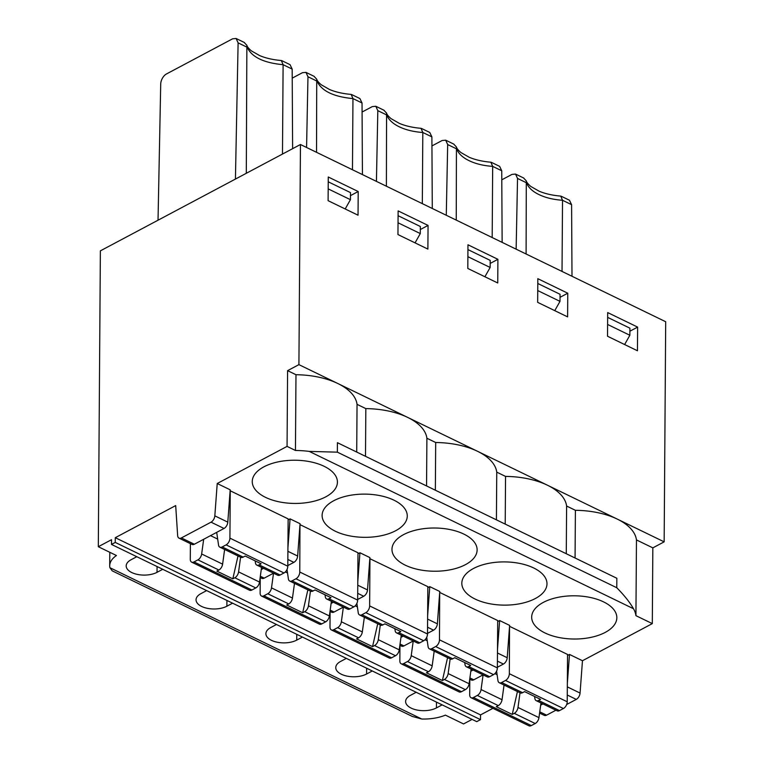 <?xml version="1.0" encoding="UTF-8"?>
<svg xmlns="http://www.w3.org/2000/svg" width="764" height="764" viewBox="0 0 764 764"><rect width="100%" height="100%" fill="white"/><g stroke="black" fill="none" stroke-linecap="round" stroke-linejoin="round"><path stroke-width="1.15" d="M569.466 200.235L571.596 204.676L562.524 200.273L560.738 196.1C552.429 195.393 545.219 193.75 539.117 191.191L530.741 186.416C528.029 184.048 526.549 182.204 526.301 180.896L523.541 177.955M526.1 253.992L526.291 180.896M516.139 249.159L517.534 178.442L526.597 182.835C527.848 186.416 530.703 189.634 535.163 192.49C542.316 196.892 551.436 199.49 562.524 200.273L562.027 271.43M235.427 179.072L238.11 42.86L236.114 38.486L232.59 38.811L166.523 73.927A8.242 4.794 -63.3 0 0 160.717 83.992L158.033 220.204M112.241 570.842L109.901 567.7L421.747 719.01L412.312 716.441L112.232 570.861M359.901 98.546L362.031 102.987L352.958 98.585L351.173 94.411C342.864 93.705 335.654 92.072 329.551 89.512L321.176 84.728C318.464 82.369 316.984 80.526 316.735 79.217L313.975 76.266M316.535 152.313L316.726 79.217M306.574 147.481L307.968 76.753L305.972 72.389L302.439 72.704L292.23 78.138M567.767 293.214L537.827 278.688L537.665 302.353L567.604 316.879L567.767 293.214L560.031 297.32M325.015 594.784L325.311 596.818A5.491 3.237 115.9 0 0 326.629 598.966A5.491 3.237 115.9 0 0 328.998 598.756L331.003 597.687L315.035 589.942L313.03 591.002A5.491 3.237 115.9 0 1 310.661 591.212L289.709 581.051A5.491 3.237 -64.1 0 0 292.077 580.841L295.964 578.768A5.491 3.237 -64.1 0 0 299.774 572.026L299.975 524.763M428.06 225.418L398.12 210.893L397.958 234.567L427.888 249.093L428.06 225.418L420.324 229.534M491.405 162.36L499.627 166.351L501.738 170.773L492.675 166.38L490.88 162.207C482.571 161.5 475.37 159.857 469.268 157.298L460.883 152.523C458.171 150.155 456.691 148.311 456.442 147.003L453.692 144.062M456.251 220.099L456.433 147.003M446.281 215.267L447.675 144.549L456.748 148.942C457.989 152.523 460.845 155.741 465.305 158.597C472.458 162.999 481.578 165.587 492.675 166.38L492.178 237.537M566.277 553.728L566.611 506.035A61.808 31.372 -179.6 0 0 547.492 485.245L617.255 519.09A61.808 31.372 -179.6 0 1 636.46 539.928L635.934 615.669A61.808 31.372 -179.6 0 0 633.471 608.717C629.918 602.433 624.36 595.442 616.777 587.736M356.712 452.049L357.046 404.347A61.808 31.372 -179.6 0 0 337.841 383.518A61.808 31.372 -179.6 0 0 295.983 374.723L295.448 450.464A61.808 31.372 0.4 0 1 309.239 451.4L337.354 452.164L616.672 587.688M357.762 585.205L367.513 589.942A5.491 3.237 115.9 0 1 363.721 596.254L357.705 593.341M439.682 592.549L439.481 639.821L497.364 667.898A5.491 3.237 115.9 0 1 493.554 674.641L435.671 646.554A5.491 3.237 -64.1 0 0 439.481 639.821M399.954 645.341L399.849 660.889A5.491 3.237 -64.1 0 0 401.224 663.821A5.491 3.237 -64.1 0 0 403.583 663.61L407.479 661.548A5.491 3.237 -64.1 0 0 411.223 655.655L413.238 640.986L403.917 645.914A5.491 3.237 115.9 0 1 401.558 646.124L399.868 645.303M426.732 637.252L428.098 646.688A5.491 3.237 -64.1 0 0 429.416 648.837A5.491 3.237 -64.1 0 0 431.784 648.626L435.671 646.554M260.247 577.555L260.132 593.093A5.491 3.237 -64.1 0 0 261.508 596.035A5.491 3.237 -64.1 0 0 263.876 595.824L267.763 593.762A5.491 3.237 -64.1 0 0 271.507 587.869L292.469 598.04A5.491 3.237 115.9 0 1 288.725 603.923L286.72 604.992L302.687 612.738L307.873 589.865M469.898 677.926L473.776 679.807A5.491 3.237 115.9 0 1 471.407 680.017L469.726 679.196M427.611 619.098L437.371 623.835A5.491 3.237 115.9 0 1 433.58 630.157L427.553 627.234M403.583 663.61L461.466 691.697A5.491 3.237 115.9 0 1 459.097 691.907L401.224 663.821M535.335 598.527A42.583 21.612 -179.6 0 0 546.986 583.811A42.583 21.612 -179.6 0 0 504.555 561.903A42.583 21.612 -179.6 0 0 461.819 583.219A42.583 21.612 -179.6 0 0 488.588 603.503A42.583 21.612 -179.6 0 0 535.335 598.527M330.096 611.448L329.991 626.996A5.491 3.237 -64.1 0 0 331.366 629.928A5.491 3.237 -64.1 0 0 333.734 629.717L337.621 627.655A5.491 3.237 -64.1 0 0 341.365 621.762L362.327 631.933A5.491 3.237 115.9 0 1 358.574 637.816L356.578 638.885L372.546 646.63L374.541 645.57A5.491 3.237 115.9 0 0 378.285 639.678L380.3 625.009M378.285 639.678L399.247 649.849L401.262 635.17M292.469 598.04L294.484 583.362M285.344 571.93L287.531 572.99M271.507 587.869L273.522 573.191L264.21 578.128A5.491 3.237 115.9 0 1 261.842 578.338L260.161 577.517M497.908 259.311L467.969 244.786L467.807 268.46L497.746 282.986L497.908 259.311L490.182 263.427M505.548 476.411L496.753 472.142A61.808 31.372 -179.6 0 0 477.634 451.352L547.406 485.197A61.808 31.372 -179.6 0 0 505.548 476.411L505.214 524.104M461.466 691.697L465.352 689.634L444.4 679.463L442.394 680.523L447.58 657.651M411.223 655.655L432.176 665.826A5.491 3.237 115.9 0 1 428.432 671.718L426.427 672.778L442.394 680.523M362.432 174.584L362.031 102.987M421.547 128.467L429.769 132.458L431.889 136.88L422.817 132.487L421.021 128.314C412.713 127.607 405.512 125.965 399.41 123.405L391.034 118.63C388.313 116.262 386.832 114.419 386.584 113.11L383.834 110.169M386.393 186.206L386.574 113.11M290.043 64.653L292.173 69.094L283.11 64.692L281.314 60.518C273.006 59.812 265.805 58.179 259.703 55.61L251.318 50.835C248.606 48.466 247.125 46.633 246.877 45.324L244.127 42.373M246.304 173.294L246.867 45.324M300.453 144.511L298.915 364.638L287.589 370.655L287.063 446.396L217.224 483.517L230.193 489.81L227.806 522.146A5.491 3.237 115.9 0 1 224.014 528.468L211.036 522.175L181.383 537.932A5.491 3.237 -64.1 0 1 179.015 538.142A5.491 3.237 -64.1 0 1 177.649 535.612L175.691 505.587L115.288 537.694L115.259 542.421L111.487 544.426L111.515 539.699L98.308 546.718L100.37 250.85L300.453 144.511L665.692 321.73L664.155 541.848L617.255 519.09A61.808 31.372 -179.6 0 0 575.397 510.304L575.063 557.997M421.747 719.01A34.342 17.429 -179.6 0 0 445.402 715.133L463.547 723.938L472.085 719.401M111.487 544.426L476.726 721.646L480.499 719.64L115.259 542.421M571.997 276.262L571.596 204.676M534.58 696.462L534.876 698.497A5.491 3.237 115.9 0 0 536.194 700.645A5.491 3.237 115.9 0 0 538.563 700.435L540.568 699.375L524.601 691.621L522.595 692.69A5.491 3.237 115.9 0 1 520.227 692.9L499.274 682.729A5.491 3.237 -64.1 0 0 501.642 682.519L505.529 680.457A5.491 3.237 -64.1 0 0 509.34 673.714L509.54 626.442M542.946 703.921L540.673 705.124M539.756 711.819L546.623 715.152L555.915 710.214M566.668 704.504L576.276 699.394L567.27 695.02M567.327 686.884L580.067 693.072A5.491 3.237 115.9 0 1 576.276 699.394M546.623 715.152A5.491 3.237 115.9 0 1 544.264 715.362L539.585 713.089M537.741 290.568L560.002 301.369L554.76 310.652M537.799 283.482L560.05 294.283L560.002 301.369M467.893 256.675L490.154 267.476L484.901 276.759M467.94 249.589L490.201 260.39L490.154 267.476M481.072 689.548L502.034 699.719A5.491 3.237 115.9 0 1 498.29 705.611L477.328 695.441A5.491 3.237 -64.1 0 0 481.072 689.548L483.087 674.879M333.734 629.717L391.607 657.804L395.504 655.732L374.541 645.57M356.874 603.359L358.24 612.795A5.491 3.237 -64.1 0 0 359.567 614.944A5.491 3.237 -64.1 0 0 361.926 614.734L382.888 624.904L384.884 623.835L400.852 631.58L398.856 632.649A5.491 3.237 115.9 0 1 396.487 632.859A5.491 3.237 115.9 0 1 395.16 630.711L394.864 628.676M328.176 188.88L350.437 199.681L345.194 208.964M328.233 181.803L350.485 192.604L350.437 199.681M357.781 581.729L359.93 552.754L369.9 557.596L367.513 589.942M190.389 543.662L190.274 559.2A5.491 3.237 -64.1 0 0 191.659 562.142A5.491 3.237 -64.1 0 0 194.018 561.932L197.914 559.859A5.491 3.237 -64.1 0 0 201.658 553.976L222.61 564.147A5.491 3.237 115.9 0 1 218.867 570.03L216.861 571.1L232.829 578.845L238.015 555.963M232.829 578.845L234.834 577.775A5.491 3.237 115.9 0 0 238.578 571.892L240.593 557.214M222.61 564.147L224.626 549.469M210.53 535.631L217.673 539.097M201.658 553.976L203.673 539.279M566.611 506.035L575.397 510.304M431.784 648.626L452.737 658.797L454.742 657.728L470.71 665.473L468.704 666.542A5.491 3.237 115.9 0 1 466.346 666.752A5.491 3.237 115.9 0 1 465.018 664.604L464.722 662.569M452.737 658.797A5.491 3.237 115.9 0 1 450.378 659.007L429.416 648.837M372.546 646.63L377.731 623.758M287.025 569.466L288.381 578.902A5.491 3.237 -64.1 0 0 289.709 581.051M302.439 637.081L296.728 640.117L296.766 634.33M468.704 666.542L489.667 676.713A5.491 3.237 115.9 0 1 487.298 676.923L466.346 666.752M362.327 631.933L364.342 617.255M355.193 605.823L357.39 606.883M341.365 621.762L343.38 607.094L334.069 612.021A5.491 3.237 115.9 0 1 331.7 612.231L330.019 611.41M517.534 178.442L515.538 174.068L512.004 174.393L501.795 179.817M238.578 571.892L259.531 582.063A5.491 3.237 115.9 0 1 255.787 587.946L234.834 577.775M288.123 519.902L290.072 518.861L300.051 523.703L297.654 556.039A5.491 3.237 115.9 0 1 293.863 562.361L287.847 559.439M287.799 565.589L293.863 562.361M427.83 587.688L429.779 586.647L427.639 615.622M400.966 637.338L403.239 636.135M502.139 242.369L501.738 170.773M263.876 595.824L321.759 623.911L325.645 621.839L304.693 611.678L302.687 612.738M337.354 452.164L337.421 442.69L616.844 578.272L616.777 587.783M497.469 652.991L507.22 657.728L509.617 625.391L499.637 620.549L497.689 621.581M507.22 657.728A5.491 3.237 115.9 0 1 503.428 664.05L497.412 661.127M473.776 679.807L483.068 674.87M497.364 667.268L503.428 664.05M470.815 671.231L473.088 670.028M497.488 649.515L499.637 620.549M450.158 658.902L448.143 673.571A5.491 3.237 115.9 0 1 444.4 679.463M448.143 673.571L469.106 683.742A5.491 3.237 115.9 0 1 465.352 689.634M447.675 144.549L445.679 140.175L442.155 140.5L431.937 145.924M391.607 657.804A5.491 3.237 115.9 0 1 389.248 658.014L331.366 629.928M307.968 76.753L317.031 81.156C321.51 90.954 333.486 96.761 352.958 98.585L352.462 169.742M292.622 148.674L292.173 69.094M399.247 649.849A5.491 3.237 115.9 0 1 395.504 655.732M382.888 624.904A5.491 3.237 115.9 0 1 380.52 625.105L359.567 614.944M216.699 532.355L218.533 545.009A5.491 3.237 -64.1 0 0 219.851 547.158A5.491 3.237 -64.1 0 0 222.219 546.948L243.172 557.109L245.177 556.049L261.145 563.794L259.139 564.863L280.101 575.025L283.988 572.962L226.106 544.875A5.491 3.237 -64.1 0 0 229.916 538.133L230.25 490.794L288.133 518.88L287.799 566.219A5.491 3.237 115.9 0 1 283.988 572.962M222.219 546.948L226.106 544.875M259.139 564.863A5.491 3.237 115.9 0 1 256.78 565.064A5.491 3.237 115.9 0 1 255.453 562.925L255.157 560.891M280.101 575.025A5.491 3.237 115.9 0 1 277.733 575.235L256.78 565.064M243.172 557.109A5.491 3.237 115.9 0 1 240.813 557.319L219.851 547.158M435.69 442.509L426.895 438.249A61.808 31.372 -179.6 0 0 407.785 417.459L477.548 451.304A61.808 31.372 -179.6 0 0 435.69 442.509L435.356 490.211M357.657 599.482L363.721 596.254M372.297 670.973L366.586 674.01A17.858 9.063 -179.6 0 1 346.98 676.102A17.858 9.063 -179.6 0 1 335.759 667.593A17.858 9.063 -179.6 0 1 340.639 661.423L346.35 658.387M310.451 591.107L308.436 605.785A5.491 3.237 115.9 0 1 304.693 611.678M232.581 603.188L226.879 606.224L226.918 600.437M427.515 633.375L433.58 630.157M437.371 623.835L439.758 591.489L429.779 586.647M432.29 208.477L431.889 136.88M376.432 181.374L377.817 110.646L375.821 106.282L372.297 106.607L362.079 112.031M377.817 110.646L386.89 115.049C388.141 118.63 390.987 121.848 395.456 124.704C402.609 129.106 411.729 131.695 422.817 132.487L422.32 203.635M238.11 42.86L247.183 47.263C251.652 57.061 263.628 62.868 283.11 64.692L282.479 154.061M496.753 472.142L496.419 519.835M426.895 438.249L426.56 485.942M298.915 364.638L407.689 417.411A61.808 31.372 -179.6 0 0 365.832 408.616L365.498 456.318M357.046 404.347L365.832 408.616M287.589 370.655L295.983 374.723M358.201 191.525L328.262 177L328.1 200.674L358.039 215.2L358.201 191.525L350.466 195.641M211.036 522.175A5.491 3.237 -64.1 0 0 214.827 515.853L227.806 522.146M217.224 483.517L214.827 515.853M98.308 546.718L116.443 555.524A34.342 17.429 -179.6 0 0 109.71 565.799A34.342 17.429 -179.6 0 0 109.901 567.7M502.034 699.719L504.049 685.05M520.017 692.795L518.002 707.464A5.491 3.237 115.9 0 1 514.258 713.356L512.252 714.416L496.285 706.671L498.29 705.611M494.91 673.609L497.097 674.679M496.59 671.145L497.947 680.581A5.491 3.237 -64.1 0 0 499.274 682.729M637.625 327.107L607.686 312.581L607.523 336.246L637.453 350.772L637.625 327.107L629.889 331.213M469.812 679.234L469.698 694.782A5.491 3.237 -64.1 0 0 471.073 697.713A5.491 3.237 -64.1 0 0 473.441 697.503L477.328 695.441M442.146 704.876L436.445 707.903A17.858 9.063 -179.6 0 1 416.838 709.995A17.858 9.063 -179.6 0 1 405.608 701.486A17.858 9.063 -179.6 0 1 410.497 695.316L416.208 692.279M605.193 632.42A42.583 21.612 -179.6 0 0 616.834 617.704A42.583 21.612 -179.6 0 0 574.404 595.796A42.583 21.612 -179.6 0 0 531.677 617.111A42.583 21.612 -179.6 0 0 558.446 637.396A42.583 21.612 -179.6 0 0 605.193 632.42M473.441 697.503L531.324 725.59L535.211 723.527L514.258 713.356M531.324 725.59A5.491 3.237 115.9 0 1 528.955 725.8L471.073 697.713M509.674 626.375L567.547 654.452L567.222 701.791A5.491 3.237 115.9 0 1 563.412 708.534L505.529 680.457M538.563 700.435L559.515 710.606L563.412 708.534M512.252 714.416L517.438 691.544M357.972 553.795L359.93 552.754M325.77 496.848A42.583 21.612 -179.6 0 0 337.421 482.132A42.583 21.612 -179.6 0 0 294.99 460.224A42.583 21.612 -179.6 0 0 252.254 481.54A42.583 21.612 -179.6 0 0 279.022 501.814A42.583 21.612 -179.6 0 0 325.77 496.848M395.628 530.741A42.583 21.612 -179.6 0 0 407.269 516.025A42.583 21.612 -179.6 0 0 364.839 494.117A42.583 21.612 -179.6 0 0 322.112 515.433A42.583 21.612 -179.6 0 0 348.881 535.707A42.583 21.612 -179.6 0 0 395.628 530.741M299.774 572.026L357.657 600.112L357.982 552.773L300.099 524.687M465.486 564.634A42.583 21.612 -179.6 0 0 477.128 549.918A42.583 21.612 -179.6 0 0 434.697 528.01A42.583 21.612 -179.6 0 0 391.97 549.326A42.583 21.612 -179.6 0 0 418.729 569.61A42.583 21.612 -179.6 0 0 465.486 564.634M369.824 558.656L427.84 586.666L427.506 634.005A5.491 3.237 115.9 0 1 423.705 640.748L365.822 612.661A5.491 3.237 -64.1 0 0 369.633 605.919L369.957 558.589M497.364 667.898L497.698 620.559L439.816 592.482M115.288 537.694L480.537 714.903L480.499 719.64M492.933 708.323L480.537 714.903M567.537 655.474L569.495 654.442L582.464 660.736L652.303 623.615L635.934 615.669M287.063 446.396L295.448 450.464M607.647 317.375L629.908 328.176L629.861 335.262L624.618 344.545M607.6 324.461L629.861 335.262M276.492 624.494L270.781 627.53A17.858 9.063 -179.6 0 0 265.901 633.7A17.858 9.063 -179.6 0 0 277.122 642.199A17.858 9.063 -179.6 0 0 296.728 640.117M206.643 590.601L200.932 593.638A17.858 9.063 -179.6 0 0 196.042 599.807A17.858 9.063 -179.6 0 0 207.273 608.306A17.858 9.063 -179.6 0 0 226.879 606.224M162.732 569.295L157.021 572.331L157.059 566.544M136.785 556.708L131.074 559.745A17.858 9.063 -179.6 0 0 126.194 565.914A17.858 9.063 -179.6 0 0 137.415 574.413A17.858 9.063 -179.6 0 0 157.021 572.331M567.346 683.408L569.495 654.442M580.067 693.072L582.464 660.736M664.155 541.848L652.838 547.874L652.303 623.615M636.46 539.928L652.838 547.874M518.002 707.464L538.954 717.635A5.491 3.237 115.9 0 1 535.211 723.527M559.515 710.606A5.491 3.237 115.9 0 1 557.157 710.816L536.194 700.645M538.954 717.635L540.969 702.966M261.25 569.552L263.523 568.34M287.923 547.826L290.072 518.861M469.106 683.742L471.121 669.063M181.383 537.932L194.352 544.235L224.014 528.468M194.352 544.235A5.491 3.237 115.9 0 1 191.993 544.436L179.015 538.142M331.108 603.445L333.381 602.242M328.998 598.756L349.95 608.918A5.491 3.237 115.9 0 1 347.591 609.128L326.629 598.966M349.95 608.918L353.847 606.855L295.964 578.768M432.176 665.826L434.191 651.148M489.667 676.713L493.554 674.641M398.034 222.782L420.296 233.574L415.053 242.857M398.082 215.696L420.343 226.497L420.296 233.574M425.051 639.716L427.238 640.786M398.856 632.649L419.808 642.82A5.491 3.237 115.9 0 1 417.44 643.021L396.487 632.859M419.808 642.82L423.705 640.748M361.926 614.734L365.822 612.661M321.759 623.911A5.491 3.237 115.9 0 1 319.39 624.121L261.508 596.035M308.436 605.785L329.389 615.956A5.491 3.237 115.9 0 1 325.645 621.839M329.389 615.956L331.404 601.278M357.657 600.112A5.491 3.237 115.9 0 1 353.847 606.855M194.018 561.932L251.9 590.018A5.491 3.237 115.9 0 1 249.532 590.228L191.659 562.142M251.9 590.018L255.787 587.946M259.531 582.063L261.555 567.385M633.471 608.717L309.239 451.4M428.432 671.718L407.479 661.548M358.574 637.816L337.621 627.655M292.077 580.841L313.03 591.002M288.725 603.923L267.763 593.762M229.916 538.133L287.799 566.219M400.04 644.033L403.917 645.914M501.642 682.519L522.595 692.69M509.34 673.714L567.222 701.791M436.445 707.903L436.483 702.116M366.586 674.01L366.624 668.223M287.904 551.312L297.654 556.039M260.333 576.247L264.21 578.128M330.191 610.14L334.069 612.021M369.633 605.919L427.506 634.005M218.867 570.03L197.914 559.859M305.953 72.379L314.243 76.4M351.688 94.574L359.92 98.556M515.519 174.058L523.808 178.079M281.84 60.671L290.062 64.663M445.66 140.165L453.95 144.186M109.71 565.799L109.806 552.296M561.254 196.252L569.486 200.244M375.802 106.272L384.101 110.293M236.095 38.477L244.385 42.507"/></g></svg>
